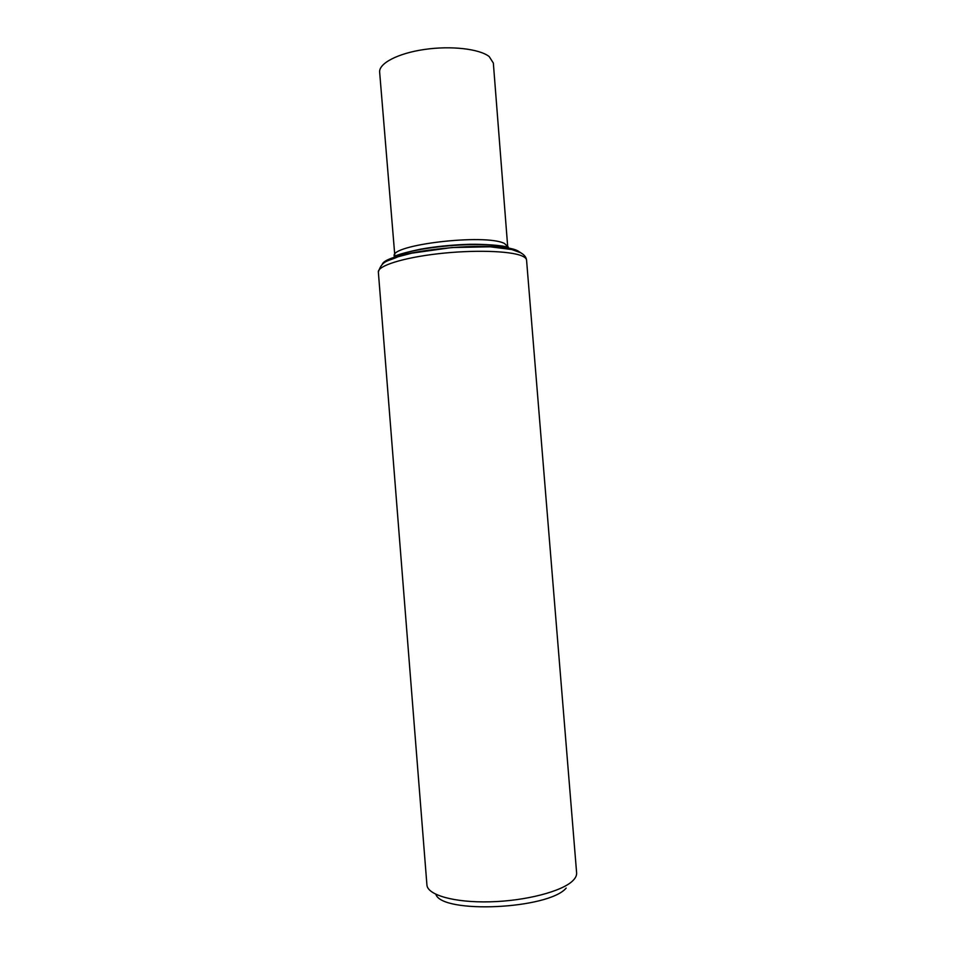 <?xml version="1.0" encoding="UTF-8"?>
<svg xmlns="http://www.w3.org/2000/svg" width="955" height="955" viewBox="0 0 955 955"><rect width="100%" height="100%" fill="white"/><g stroke="black" fill="none" stroke-linecap="round" stroke-linejoin="round"><path stroke-width="1.43" d="M378.359 272.068L426.921 884.903C427.363 894.99 454.282 902.773 490.058 901.818C525.787 900.947 562.209 891.373 572.809 880.725C575.555 878.039 576.82 875.413 576.617 872.858L526.563 260.142C526.253 257.193 524.271 254.722 520.618 252.729L511.844 249.553L490.202 246.808L451.751 247.548L411.76 253.171L397.889 256.811C388.303 261.419 382.119 259.879 378.359 272.068C377.535 265.908 402.915 257.766 438.058 253.755C473.143 249.709 510.042 250.819 521.812 255.868C524.844 257.146 526.432 258.566 526.563 260.142M395 257.79L379.648 72.186C378.729 63.4 397.865 53.289 424.486 49.457C451.046 45.553 479.482 48.86 489.187 56.56L493.341 63.042L507.857 248.718M435.85 894.322C442.022 914.078 548.445 909.255 566.172 888.09M382.179 264.499C385.784 251.022 496.755 239.669 517.789 250.843L521.585 253.29M393.221 258.447C404.92 247.07 491.312 239.538 508.382 248.443L509.719 249.076M504.395 243.453L508.323 247.07L505.601 246.629C496.779 244.695 475.495 243.931 466.911 244.385C450.497 245.005 435.062 246.605 420.582 249.171C394.678 254.627 394.033 257.002 394.284 256.238C389.27 244.814 485.2 233.438 504.395 243.453"/></g></svg>
